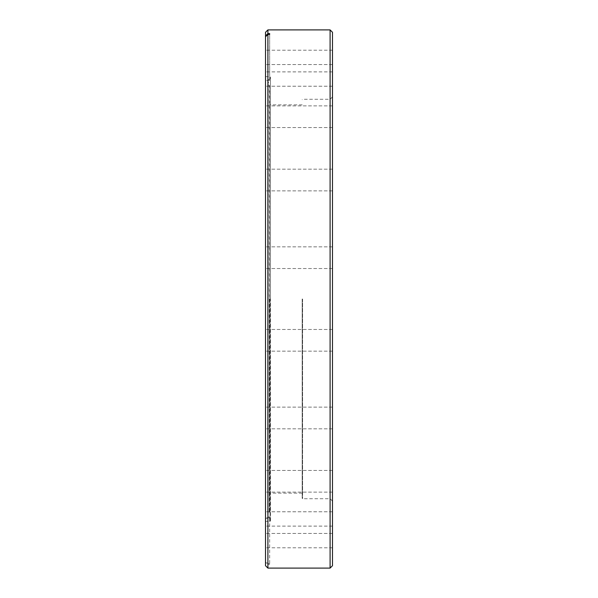 <?xml version="1.0" encoding="UTF-8"?>
<svg xmlns="http://www.w3.org/2000/svg" width="598" height="598" viewBox="0 0 598 598"><rect width="100%" height="100%" fill="white"/><g stroke="black" fill="none" stroke-linecap="round" stroke-linejoin="round"><path stroke-width="0.45" stroke-dasharray="2.99 2.24" d="M269.578 299L269.578 512.396L269.578 299M302.192 299L302.192 498.336L302.192 299M269.661 518.488L269.661 564.43L269.661 518.488L265.512 518.488L265.512 521.456L265.512 299L265.512 561.216L267.904 563.57L267.904 29.9M332.488 565.708L332.488 32.292M330.096 29.9L330.096 568.1M265.512 75.385L265.512 86.232L265.512 75.385M332.488 75.385L332.488 86.232L332.488 75.385M265.512 116.707L265.512 127.553L265.512 116.707M332.488 116.707L332.488 127.553L332.488 116.707M265.512 180.02L265.512 169.174L265.512 180.02M332.488 180.02L332.488 169.174L332.488 180.02M265.512 257.678L265.512 246.832L265.512 257.678M332.488 257.678L332.488 246.832L332.488 257.678M265.512 340.322L265.512 351.168L265.512 340.322M332.488 340.322L332.488 351.168L332.488 340.322M265.512 417.98L265.512 428.826L265.512 417.98M332.488 417.98L332.488 428.826L332.488 417.98M265.512 481.293L265.512 470.447L265.512 481.293M332.488 481.293L332.488 470.447L332.488 481.293M265.512 522.615L265.512 511.768L265.512 522.615M332.488 522.615L332.488 511.768L332.488 522.615M265.512 536.967L265.512 526.12L265.512 536.967M332.488 536.967L332.488 526.12L332.488 536.967M265.512 61.033L265.512 71.88L265.512 61.033M332.488 61.033L332.488 71.88L332.488 61.033M269.661 517.636L265.512 517.636L265.512 561.216M265.512 32.292L265.512 517.636M265.512 36.784L265.512 299L265.512 36.784M267.904 568.1L267.904 564.43L265.512 562.075L265.512 518.488M265.512 562.075L265.512 565.708M269.661 564.43L267.904 564.43M269.661 563.57L267.904 563.57M269.661 79.512L269.661 34.43L269.661 79.512L265.512 79.512M269.661 80.364L265.512 80.364M330.096 299L330.096 99.268L330.096 299M270.064 299L270.064 521.456L270.064 299M269.578 85.604L269.25 512.792L269.25 85.208L268.054 84.998L268.054 299L267.725 84.61L267.725 513.39L267.747 84.468L267.747 513.533L270.46 521.06L270.438 77.082L270.46 521.06L265.512 521.456M302.588 299L302.588 498.732L302.588 299M268.054 299L268.054 513.002L268.054 299M265.512 76.544L270.46 76.94L267.725 84.61L267.725 513.39L269.578 512.396M332.488 501.124L330.096 498.732L302.588 498.732L302.192 498.336M332.488 86.232L265.512 86.232L332.488 86.232M332.488 127.553L265.512 127.553L332.488 127.553M332.488 190.859L265.512 190.859L332.488 190.859M332.488 268.524L265.512 268.524L332.488 268.524M332.488 351.168L265.512 351.168L332.488 351.168M332.488 428.826L265.512 428.826L332.488 428.826M332.488 492.132L265.512 492.132L332.488 492.132M332.488 533.453L265.512 533.453L332.488 533.453M332.488 547.805L265.512 547.805M332.488 71.88L265.512 71.88M302.192 493.148L269.578 493.148M302.192 104.852L269.578 104.852M332.488 96.876L330.096 99.268L302.588 99.268L302.192 99.664M332.488 50.195L265.512 50.195M332.488 64.547L265.512 64.547L332.488 64.547M332.488 105.868L265.512 105.868L332.488 105.868M332.488 169.174L265.512 169.174L332.488 169.174M332.488 246.832L265.512 246.832L332.488 246.832M332.488 329.476L265.512 329.476L332.488 329.476M332.488 407.141L265.512 407.141L332.488 407.141M332.488 470.447L265.512 470.447L332.488 470.447M332.488 511.768L265.512 511.768L332.488 511.768M332.488 526.12L265.512 526.12M270.46 299L270.46 76.94L270.46 299"/><path stroke-width="0.9" d="M330.096 29.9L332.488 32.292L332.488 565.708L330.096 568.1L330.096 29.9L267.904 29.9L267.904 33.57L265.512 35.925L265.512 36.784L267.904 34.43L267.904 568.1L330.096 568.1M269.661 33.57L269.661 34.43L269.661 33.57L267.904 33.57M269.661 34.43L267.904 34.43M265.512 35.925L265.512 32.292L267.904 29.9M267.904 568.1L265.512 565.708L265.512 36.784"/></g></svg>
